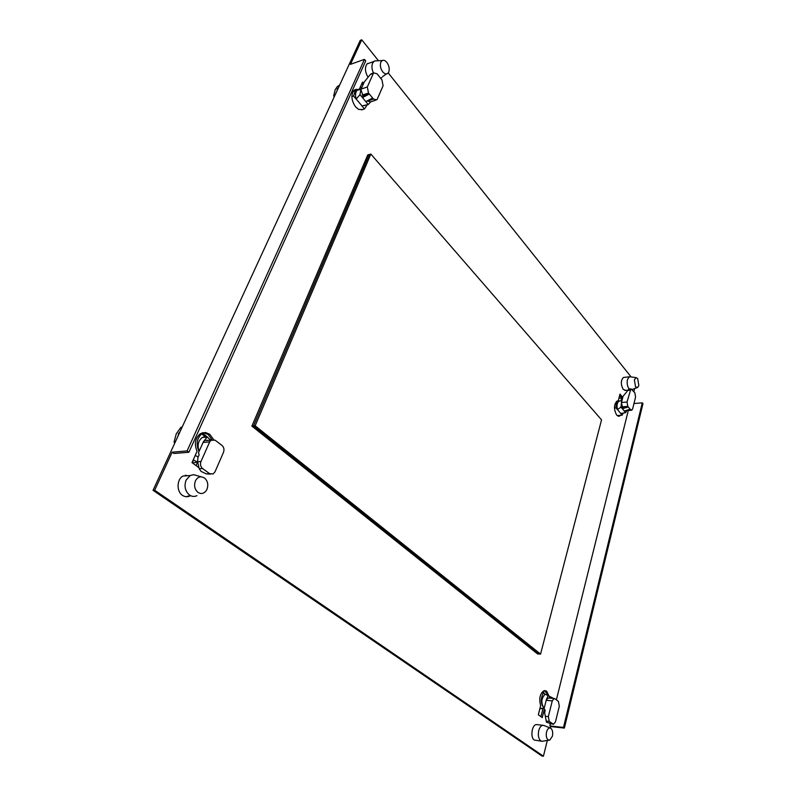 <?xml version="1.0" encoding="UTF-8"?>
<svg xmlns="http://www.w3.org/2000/svg" width="796" height="796" viewBox="0 0 796 796"><rect width="100%" height="100%" fill="white"/><g stroke="black" fill="none" stroke-linecap="round" stroke-linejoin="round"><path stroke-width="1.19" d="M253.516 425.94L369.284 154.504L253.516 425.94L539.051 654.013L253.516 425.94L255.148 425.78L370.837 154.056L601.537 419.87L540.554 654.113L537.559 653.914L251.894 426.099L253.516 425.94M370.837 154.056L367.742 154.941L251.894 426.099M540.554 654.113L255.148 425.78M368.25 63.481L367.593 63.481L368.25 63.481M361.852 83.61L362.936 84.923L361.852 83.61M361.563 87.988L360.479 86.674M339.335 85.769L337.464 86.406L339.594 85.192M337.464 86.406L335.176 89.729L333.663 95.968L334.817 95.57M338.549 87.48L337.225 89.023L337.235 90.306M334.3 96.704L333.663 95.968M373.433 73.013C371.782 69.272 371.513 65.959 372.627 63.063L374.498 60.954L377.095 60.814M380.836 62.138L382.259 60.526C383.742 59.899 385.284 60.526 386.866 62.406C389.115 65.69 389.741 68.904 388.737 72.048L388.478 72.545C386.936 74.595 385.015 74.356 382.727 71.839C380.438 68.546 379.811 65.312 380.836 62.138M381.911 77.491L380.657 78.247M354.528 91.331L353.444 90.923M361.533 109.918L364.459 108.982L361.921 105.968L364.787 105.47M360.926 89.49L357.205 90.147C355.414 92.167 355.066 95.142 356.15 99.092L353.573 96.037L351.872 96.595M353.573 96.037L355.643 89.789L360.459 89.052M367.245 104.823L364.459 108.982M370.747 101.828L368.23 104.525L361.921 105.968M373.244 73.63L367.314 86.983L368.508 93.023L369.344 94.037L373.513 99.072L376.757 99.878L377.294 99.092L383.095 85.769L381.931 79.829L377.025 73.749L373.732 72.914L370.13 74.705L364.23 82.028L360.906 89.56L359.971 94.634L356.15 99.092M375.433 100.306L370.538 101.898L367.115 100.913M359.971 94.634L362.449 97.6L363.115 96.107L369.344 94.037L362.449 97.6L368.23 104.525M370.13 74.705L372.558 73.312M365.782 101.589L372.677 98.057M356.22 99.072L362.001 105.938M360.906 89.56L363.115 96.107M186.234 496.724L188.304 496.047L186.234 496.724M187.548 475.729L185.289 475.232M202.214 432.825L207.915 437.511M197.607 462.178L196.085 465.61M175.249 442.079L174.035 442.188L176.264 433.83L180.891 427.333L182.095 427.213M178.204 435.661L178.423 433.621L180.085 431.591M174.911 442.825L174.035 442.188M196.96 495.649C194.423 496.853 191.945 496.644 189.518 495.042C185.13 491.202 183.985 486.237 186.095 480.127L190.115 475.57L193.597 474.675L197.159 475.66M207 489.251L205.965 491.013C203.597 493.739 200.95 494.207 198.025 492.435C194.682 489.48 193.806 485.66 195.408 480.973C196.721 478.267 198.632 476.864 201.139 476.764L204.413 477.889C207.706 480.834 208.562 484.625 207 489.251M197.617 462.088L193.229 459.859M195.229 455.411L198.154 456.974M192.861 460.695L193.06 461.65L192.373 461.77M192.523 463.023L197.617 462.108M199.846 434.059L201.637 433.89L205.159 436.546L202.353 437.452C198.184 440.715 197.109 445.292 199.149 451.193M199.03 451.451C195.886 444.417 196.751 438.566 201.637 433.89M207.497 440.248L204.721 440.496L203.388 441.83L207.169 436.944L205.159 436.546M210.343 439.989L207.169 436.944M211.358 439.889L209.696 441.85L200.97 461.511C199.995 464.347 200.522 466.685 202.562 468.526L209.607 473.66L213.139 473.958L215.01 471.819L223.507 452.297C224.432 449.531 223.925 447.243 221.965 445.412L215.089 440.168L204.721 440.496M203.388 441.83L198.463 452.725L199.149 454.765L197.925 457.501L197.627 461.76L200.97 461.511M202.562 468.526L199.219 468.754L197.627 461.76M199.219 468.754L201.089 471.431L206.264 473.879L209.607 473.66M210.452 474.127L206.264 473.879M210.562 439.511L211.557 439.78M543.419 756.2L541.907 756.001L153.041 490.316L154.673 490.236L543.419 756.2L547.32 740.469M154.673 490.236L172.175 452.168L173.996 453.491L188.911 452.257L365.712 60.934L364.449 59.362L187.09 450.924L188.911 452.257M364.449 59.362L350.469 64.357L361.762 39.8L378.488 60.735M631.089 376.916L388.219 72.914M633.895 391.572L634.641 388.557M563.488 727.445L642.282 402.806L642.959 403.652L564.364 728.081L563.488 727.445L549.897 725.922L550.394 723.912M556.374 699.883L628.293 410.527M549.897 725.922L550.772 726.559L550.404 728.061M190.115 475.57L183.1 476.008C176.722 479.073 176.314 491.5 182.493 495.371C184.931 496.963 187.408 497.162 189.946 495.978L188.304 496.047M213.577 439.482L209.726 434.268L205.497 432.497L200.532 433.591C195.169 437.949 194.015 443.85 197.07 451.302L191.985 462.635L198.522 467.391M373.613 61.59L367.095 63.889C364.618 67.431 364.936 71.879 368.041 77.242M549.16 696.381L546.643 691.167L544.484 690.57C540.026 693.187 538.743 698.221 540.643 705.684L538.325 714.758L539.957 708.5L540.783 708.261M544.414 709.067L542.255 717.614L538.325 714.758M537.21 724.668L536.484 724.579C531.967 724.37 530.037 737.544 534.245 740.021L541.499 741.195M614.442 408.01L615.955 407.88C615.965 404.119 616.86 401.781 618.611 400.876L617.099 401.015C613.766 404.477 613.626 409.164 616.661 415.074L618.393 416.238L620.591 415.313M622.651 397.871L621.676 397.96L620.93 400.915L621.676 397.96L619.626 395.473L621.676 397.96L618.95 398.209L618.263 400.905L619.975 394.1L622.751 397.473M624.343 377.364L623.467 377.453C620.731 380.369 620.631 384.339 623.188 389.363L625.626 390.348L624.77 390.428L627.437 390.169M356.379 89.222L353.951 90.356C350.777 95.042 351.344 100.565 355.633 106.943L358.737 109.43L362.767 109.52M363.623 83.381L362.538 82.068L359.543 88.754M361.762 39.8L360.24 40.367L153.041 490.316M203.04 432.596L208.104 434.427L211.945 439.621M544.374 690.59L546.852 693.366L547.479 695.266M543.021 708.49L540.952 716.669L542.942 708.798L539.957 708.5M619.218 415.422L618.253 416.199M354.757 89.749L355.693 89.739M357.215 90.137L361.205 88.804M172.175 452.168L187.09 450.924M564.364 728.081L550.772 726.559M642.282 402.806L633.964 403.552M543.051 691.197L544.295 693.515M548.981 740.23L542.185 741.285L540.713 740.817C538.484 738.708 537.827 735.285 538.743 730.539C539.658 727.315 541.051 725.564 542.922 725.305L544.066 725.544M552.404 736.171L549.787 740.111L548.056 739.872C546.355 738.26 545.857 735.633 546.553 731.992C547.409 729.076 548.663 727.753 550.325 728.032L550.912 728.33C552.593 729.952 553.081 732.569 552.404 736.171M541.698 692.639L543.35 692.799C540.444 698.888 540.673 704.022 544.016 708.181L544.016 708.181C540.832 703.067 541.21 698.4 545.151 694.162L543.35 692.799M545.151 694.162L553.668 698.47M548.414 697.973L546.345 699.793L548.126 695.605M549.568 698.082L549.857 696.918M554.902 698.759L558.414 701.435L559.319 706.211L555.469 721.833L553.548 724.26L549.25 721.425L548.335 716.589L552.265 700.878L554.115 698.51L554.902 698.759M546.345 699.793L544.106 708.53L545.19 710.43L544.633 712.609L546.464 722.231L553.22 724.231M629.188 388.995L629.019 388.786C627.298 386.239 626.78 383.184 627.437 379.632L629.288 376.836L630.482 376.836M634.352 379.851L636.094 377.622L637.636 378.478L638.83 385.473L637.725 387.463L635.556 386.876L634.352 379.851M617.179 415.592L622.104 415.184L623.139 413.164M618.611 400.876L620.253 400.975M626.78 410.656L625.636 412.666L620.671 413.482L622.104 415.184M619.985 401.005L619.149 401.085C617.149 402.458 616.572 405.293 617.407 409.602L620.98 407.084L621.397 402.935L622.711 407.433L622.372 408.756L620.98 407.084M625.497 410.637L631.327 410.268M625.636 412.666L624.253 411.015L630.143 409.214L627.795 406.378L627.039 402.01L630.9 388.826L634.83 392.726L635.576 397.045L632.661 408.836L631.735 410.229L630.143 409.214M621.397 402.935L623.059 396.279L629.029 389.015M624.253 411.015L622.372 408.756L628.263 406.945L622.711 407.433M620.741 413.472L617.477 409.592M615.955 407.88L617.407 409.602M367.284 101.102L373.513 99.072M361.076 89.082L367.314 86.983M368.508 93.023L362.27 95.092M209.696 441.85L203.06 442.447M552.265 700.878L546.185 700.301M545.28 716.271L548.335 716.589M549.25 721.425L546.195 721.096M549.777 723.693L552.822 724.032M627.367 410.059L630.611 409.781M630.004 390.179L627.228 390.448M621.477 402.517L627.039 402.01M627.795 406.378L622.233 406.865M382.259 60.526L374.498 60.954M386.478 73.928L382.637 76.575M353.951 90.356L355.643 89.789M373.732 72.914L371.006 73.849M201.139 476.764L193.597 474.675M202.353 437.452L207.04 437.014M619.457 416.159L618.442 416.248M550.325 728.032L543.708 725.405M536.484 724.579L542.922 725.305M540.006 708.181L544.146 708.599M554.115 698.51L548.046 697.943M623.467 377.453L629.288 376.836M636.094 377.622L629.736 376.727M636.989 387.722L632.163 389.433M619.149 401.085L621.905 400.826M630.9 388.826L628.701 389.045"/></g></svg>
